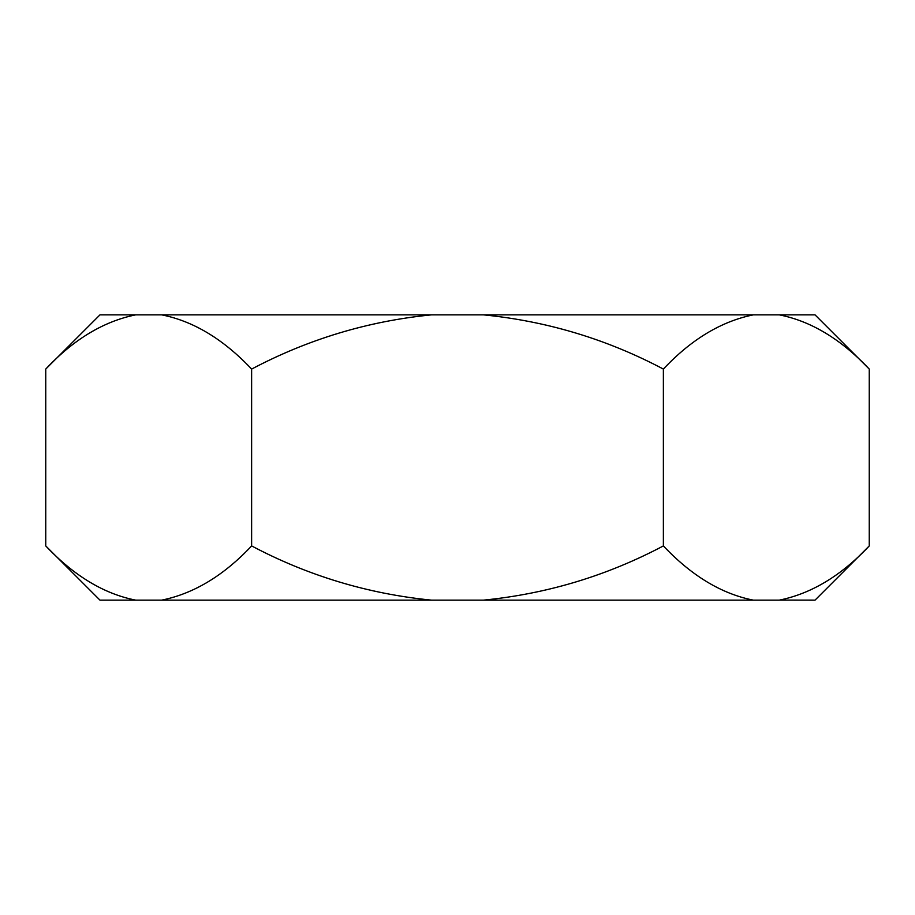 <?xml version="1.0" encoding="UTF-8"?>
<svg xmlns="http://www.w3.org/2000/svg" width="915" height="915" viewBox="0 0 915 915"><rect width="100%" height="100%" fill="white"/><g stroke="black" fill="none" stroke-linecap="round" stroke-linejoin="round"><path stroke-width="1.37" d="M135.66 314.863L99.964 314.863L45.75 369.077C73.6 339.442 103.567 321.371 135.66 314.863L161.715 314.863C193.42 321.131 223.397 339.202 251.625 369.077C308.172 339.191 368.104 321.119 431.445 314.863L161.715 314.863M779.717 600.08L815.036 600.137L869.25 545.923C841.4 575.558 811.433 593.629 779.34 600.137L753.285 600.137C721.58 593.869 691.603 575.798 663.375 545.923C606.828 575.81 546.896 593.881 483.555 600.137L431.445 600.137C367.99 593.846 308.046 575.775 251.625 545.923C223.775 575.558 193.808 593.629 161.715 600.137L99.964 600.137L45.75 545.923L45.75 369.077M869.25 545.923L869.25 369.077C841.022 339.202 811.045 321.131 779.34 314.863L483.555 314.863C547.01 321.154 606.954 339.225 663.375 369.077C691.225 339.442 721.192 321.371 753.285 314.863M663.375 545.923L663.375 369.077M251.625 545.923L251.625 369.077M483.555 314.863L431.445 314.863M135.66 600.137C103.955 593.869 73.978 575.798 45.75 545.923M869.25 369.077L815.036 314.863L779.34 314.863M753.285 600.137L483.555 600.137M431.445 600.137L161.715 600.137"/></g></svg>
